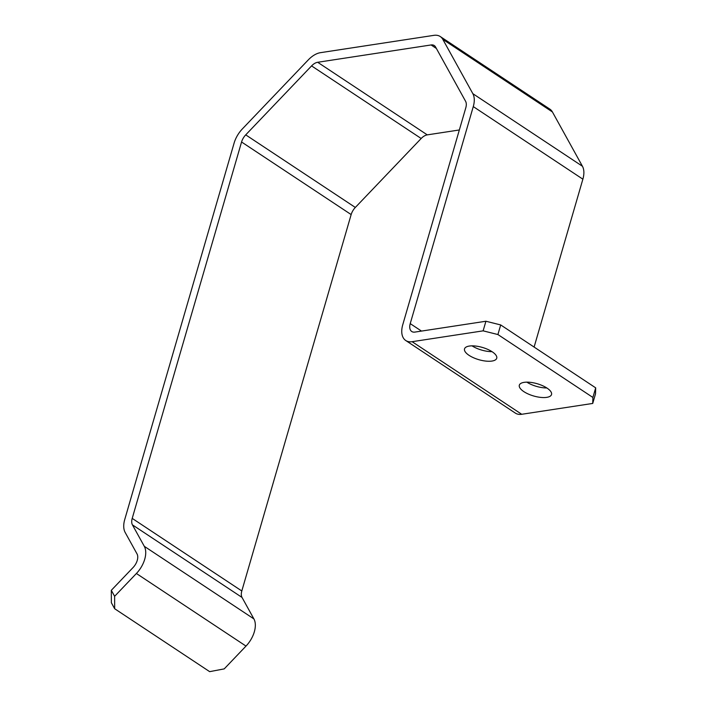 <?xml version="1.0" encoding="UTF-8"?>
<svg xmlns="http://www.w3.org/2000/svg" width="707" height="707" viewBox="0 0 707 707"><rect width="100%" height="100%" fill="white"/><g stroke="black" fill="none" stroke-linecap="round" stroke-linejoin="round"><path stroke-width="1.06" d="M547.015 388.09A16.774 6.381 16.2 0 1 551.531 394.533A16.774 6.381 16.2 0 1 533.652 395.982A16.774 6.381 16.2 0 1 519.327 385.182A16.774 6.381 16.2 0 1 530.153 382.319A16.774 6.381 16.2 0 1 547.015 388.09M526.839 382.151A16.774 6.381 -163.8 0 0 546.811 387.957M492.213 351.794A16.774 6.381 16.2 0 1 496.729 358.246A16.774 6.381 16.2 0 1 478.851 359.686A16.774 6.381 16.2 0 1 464.526 348.887A16.774 6.381 16.2 0 1 475.351 346.023A16.774 6.381 16.2 0 1 492.213 351.794M472.037 345.856A16.774 6.381 -163.8 0 0 492.01 351.662M483.128 330.849L497.914 334.544L500.697 324.937L485.921 321.243L483.128 330.849L412.119 341.693A21.634 12.691 123.5 0 1 405.756 340.518A21.634 12.691 123.5 0 1 402.751 324.76L465.807 107.738A10.817 6.345 -56.5 0 0 465.586 101.278L435.547 46.962A10.817 6.345 -56.5 0 0 434.266 45.548A10.817 6.345 -56.5 0 0 431.084 44.956L317.682 62.278A10.817 6.345 -56.5 0 0 311.575 65.901L245.727 134.86A10.817 6.345 -56.5 0 0 241.564 141.992L132.209 518.39A10.817 6.345 -56.5 0 0 132.421 524.85L144.299 546.317L253.901 618.908A21.634 12.691 123.5 0 1 246.001 646.083L224.225 668.884L209.661 671.65L114.667 608.736L114.622 596.301L111.308 590.31L111.361 602.753L114.667 608.736M144.299 546.317A21.634 12.691 123.5 0 1 136.398 573.492L114.622 596.301M500.697 324.937L595.692 387.851L592.899 397.458L592.731 403.441L595.524 393.826L595.692 387.851M534.103 347.066L582.877 179.18L473.275 106.598L410.228 323.62A10.817 6.345 123.5 0 0 411.73 331.495A10.817 6.345 123.5 0 0 414.912 332.087L485.921 321.243M497.914 334.544L592.899 397.458M473.275 106.598A21.634 12.691 -56.5 0 0 472.85 93.678L582.444 166.26L552.414 111.953A21.634 12.691 -56.5 0 0 549.843 109.117L440.24 36.525A21.634 12.691 -56.5 0 0 433.877 35.35L320.474 52.672A21.634 12.691 -56.5 0 0 308.261 59.918L242.413 128.868A21.634 12.691 -56.5 0 0 234.088 143.132L124.732 519.53A21.634 12.691 -56.5 0 0 125.166 532.451L137.034 553.917A10.817 6.345 123.5 0 1 133.093 567.509L111.308 590.31M552.414 111.953L442.812 39.362L472.85 93.678M442.812 39.362A21.634 12.691 -56.5 0 0 440.24 36.525M132.209 518.39L241.812 590.972A10.817 6.345 -56.5 0 0 242.024 597.433L132.421 524.85M253.901 618.908L242.024 597.433M245.727 134.86L355.329 207.451A10.817 6.345 -56.5 0 0 351.158 214.575L241.564 141.992M241.812 590.972L351.158 214.575M317.682 62.278L427.275 134.869A10.817 6.345 -56.5 0 0 421.178 138.492L311.575 65.901M355.329 207.451L421.178 138.492M427.275 134.869L459.347 129.973M582.877 179.18A21.634 12.691 -56.5 0 0 582.444 166.26M412.119 341.693L521.722 414.284A21.634 12.691 123.5 0 1 515.35 413.109L405.756 340.518M521.722 414.284L592.731 403.441M246.001 646.083L136.398 573.492M436.378 48.465L431.084 44.956M410.228 323.62L421.496 331.079"/></g></svg>
